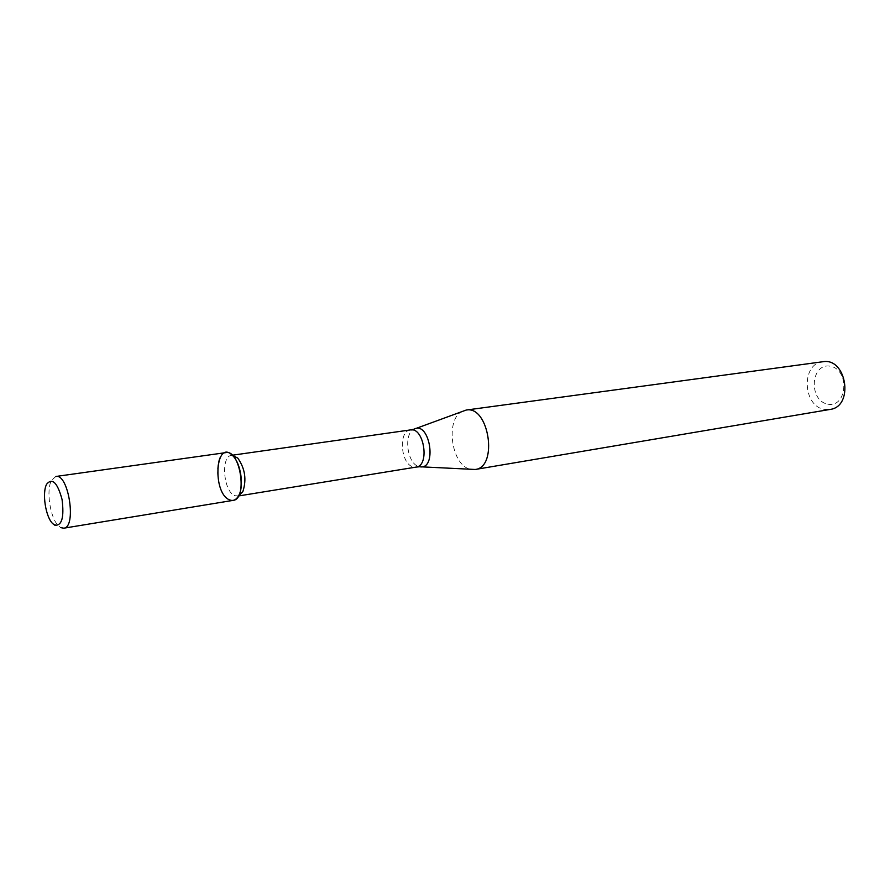 <?xml version="1.0" encoding="UTF-8"?>
<svg xmlns="http://www.w3.org/2000/svg" width="890" height="890" viewBox="0 0 890 890"><rect width="100%" height="100%" fill="white"/><g stroke="black" fill="none" stroke-linecap="round" stroke-linejoin="round"><path stroke-width="0.67" stroke-dasharray="4.45 3.34" d="M232.323 455.268L231.656 455.313C220.386 455.936 223.457 492.159 235.027 495.73L238.509 495.919M462.466 411.236C445.134 418.723 451.074 464.847 469.898 469.108L471.322 469.453M822.749 361.752C801.011 363.576 802.624 406.374 824.429 409.378L830.003 409.445M827.756 404.149C847.436 408.165 849.961 369.228 830.092 366.179C810.556 362.897 808.354 400.689 827.756 404.149M55.892 476.473L51.542 480.277C45.891 490.067 50.174 518.191 58.484 525.856L60.809 527.636M225.815 452.621C212.699 453.333 216.281 495.708 229.765 499.969L233.091 500.38M410.468 429.915C398.186 430.749 400.556 463.913 413.06 466.861L416.131 467.094M415.652 428.568L413.995 429.18C403.259 433.808 407.164 463.824 418.834 466.538L421.482 466.838M232.279 455.224L231.656 455.313M238.487 495.975L237.853 496.075M52.733 523.643L58.484 525.856M46.703 484.104L51.542 480.277"/><path stroke-width="1.33" d="M229.765 499.969C233.469 501.315 236.518 499.713 238.898 495.196C244.105 485.562 240.734 463.49 232.902 455.847C215.469 437.301 211.742 493.372 229.765 499.969M238.509 495.919L242.859 491.614C246.741 479.588 245.039 468.407 237.752 458.083L232.323 455.268M421.482 466.838L475.238 469.475C498.411 467.261 488.977 405.273 466.182 410.056L415.652 428.568M475.238 469.475L830.003 409.445C854.267 406.685 846.724 357.168 822.749 361.752L466.182 410.056M54.735 525.178C61.855 525.968 64.291 517.413 62.066 499.49C57.483 482.669 52.365 477.541 46.703 484.104C41.841 492.559 45.568 517.012 52.733 523.643L54.735 525.178M60.809 527.636L63.769 528.193C76.863 527.492 68.597 473.246 55.892 476.473L225.815 452.621C240.3 449.261 247.91 499.279 233.091 500.38L63.769 528.193M238.487 495.975L416.131 467.094C429.992 465.859 424.063 426.966 410.468 429.915L232.279 455.224M416.131 467.094L419.724 466.749C437.58 470.387 429.97 420.38 413.995 429.18L410.468 429.915M237.752 458.083L232.902 455.847M242.859 491.614L238.898 495.196"/></g></svg>
